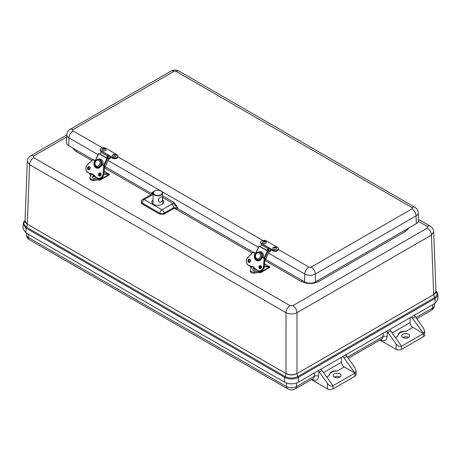 <?xml version="1.0" encoding="UTF-8"?>
<svg xmlns="http://www.w3.org/2000/svg" width="461" height="461" viewBox="0 0 461 461"><rect width="100%" height="100%" fill="white"/><g stroke="black" fill="none" stroke-linecap="round" stroke-linejoin="round"><path stroke-width="0.69" d="M435.95 291.398L433.68 294.7A3.567 2.057 -120 0 0 434.694 297.552L437.328 294.372L435.939 290.943M25.061 220.502L23.672 223.931L26.306 227.112A3.567 2.057 120 0 0 27.32 224.259L25.05 220.957M25.067 220.45L23.707 222.052L23.154 224.04L25.977 228.045A1.164 0.674 120 0 1 26.306 227.112L285.007 376.47C289.335 378.527 293.669 378.527 298.002 376.47L434.694 297.552A1.164 0.674 -120 0 1 435.023 298.486L437.31 296.383L437.789 295.161L437.42 292.735L435.933 290.885M23.154 224.04L23.05 228.806L25.908 232.857L284.604 382.209C289.203 384.393 293.801 384.393 298.4 382.209L435.092 303.292L437.95 299.235L437.846 294.47M25.908 232.857L25.977 228.045L284.673 377.403C289.214 379.564 293.766 379.564 298.33 377.403A1.164 0.674 60 0 0 298.002 376.47A3.567 2.057 -120 0 1 296.988 373.617L433.68 294.562C435.201 293.651 435.962 292.562 435.95 291.294L433.697 231.687M27.303 161.246L25.05 220.859C25.038 222.121 25.799 223.21 27.32 224.121L29.567 164.64L286.022 312.702C289.675 314.373 293.329 314.373 296.988 312.702L431.433 235.081L433.703 231.779C433.542 229.371 432.383 227.509 430.228 226.19L430.228 226.19A5.82 3.36 120 0 0 427.318 226.478L427.318 228.062A5.82 3.36 60 0 1 431.433 235.081L433.68 294.562M286.022 373.479C289.675 375.208 293.329 375.208 296.988 373.479L296.988 312.702A5.82 3.36 60 0 0 292.873 305.683L290.13 305.683A5.82 3.36 120 0 0 286.022 312.702L286.016 373.617L27.32 224.121M404.7 230.367A4.846 2.801 -120 0 0 405.818 231.232L409.161 227.792M317.819 280.53A4.846 2.801 -120 0 0 318.937 281.394L405.818 231.232M72.406 147.837L75.748 151.277A4.846 2.801 120 0 0 76.872 150.413M302.243 280.53A4.846 2.801 -60 0 1 301.119 281.394C307.061 284.201 313.002 284.201 318.937 281.394M66.747 134.981L30.772 155.749A5.82 3.36 60 0 1 33.682 156.037L66.661 136.998M290.13 305.683L33.682 157.622A5.82 3.36 120 0 0 29.567 164.64L27.297 161.333M312.045 379.207L312.397 379.409A8.724 5.036 -120 0 0 318.545 376.395L318.885 371.578L317.364 370.828M345.52 354.572L346.309 355.748A3.878 2.242 -120 0 1 346.735 356.278L354.935 367.694L356.071 370.857L354.935 373.099L332.998 385.765L322.055 370.523A3.878 2.242 -120 0 0 320.827 369.267M342.765 356.601A3.878 2.242 60 0 1 343.992 357.857L354.935 373.099L354.935 376.262A3.878 2.242 0 0 0 356.071 374.684L356.071 370.857M318.885 371.578A3.878 2.242 60 0 1 319.312 372.108L322.055 370.523M326.745 377.058L329.356 375.473A7.756 4.477 180 0 1 337.239 370.996L344.269 366.939L354.935 373.099M329.356 375.548C329.776 372.033 332.404 370.511 337.239 370.996M339.964 377.058A3.953 2.282 0 0 0 334.26 377.058M339.907 377.086A3.953 2.282 180 0 1 335.596 377.582A3.953 2.282 180 0 1 333.153 375.473A3.953 2.282 180 0 1 335.608 373.358A3.953 2.282 180 0 1 339.924 373.865A3.953 2.282 180 0 1 341.065 375.473A3.953 2.282 180 0 1 339.907 377.086M354.935 376.262L332.998 388.928L332.998 385.765C331.171 386.491 329.338 385.748 327.512 383.529L319.312 372.108M311.359 379.605L327.512 388.928A3.878 2.242 0 0 0 332.998 388.928M341.526 357.315L341.526 362.19A3.878 2.242 -120 0 0 344.269 366.939M414.082 314.99L414.871 316.165A3.878 2.242 -120 0 1 415.298 316.69L423.498 328.111L424.633 331.275L423.498 333.516L412.826 327.356A3.878 2.242 -120 0 1 410.083 322.602L392.086 332.998M380.602 339.624L380.953 339.826A8.724 5.036 -120 0 0 387.107 336.812L387.447 331.995L385.92 331.246M387.447 331.995A3.878 2.242 60 0 1 387.874 332.525L396.074 343.946L396.074 349.346A3.878 2.242 0 0 0 401.56 349.346L401.56 346.182L390.611 330.94A3.878 2.242 -120 0 0 389.389 329.684M411.327 317.012A3.878 2.242 60 0 1 412.555 318.274L423.498 333.516L401.56 346.182C399.727 346.908 397.901 346.165 396.074 343.946M396.074 349.346L379.916 340.022M395.302 337.469L397.918 335.965C398.333 332.45 400.961 330.929 405.801 331.413A7.756 4.477 0 0 0 397.912 335.89A7.756 4.477 0 0 0 397.918 335.965L397.912 335.89M408.521 337.475A3.953 2.282 0 0 0 402.822 337.475M408.469 337.504A3.953 2.282 180 0 1 404.159 337.999A3.953 2.282 180 0 1 401.715 335.89A3.953 2.282 180 0 1 405.674 333.608A3.953 2.282 180 0 1 409.627 335.89A3.953 2.282 180 0 1 408.469 337.504M401.56 349.346L423.498 336.68A3.878 2.242 0 0 0 424.633 335.101L424.633 331.275M410.083 317.733L410.083 322.602M154.014 191.384L151.709 192.715L153.208 192.45M162.577 197.383L173.273 203.555A0.968 0.559 120 0 0 173.958 202.396L162.572 195.821M171.538 204.246L161.938 209.79A2.91 1.677 60 0 1 163.995 213.264L173.595 207.727A2.91 1.677 -120 0 0 171.538 204.246L173.273 203.555L177.71 207.727L173.958 202.396M173.595 208.631L173.595 207.727L177.71 207.727L177.71 208.631L173.595 208.631L163.995 214.175L163.995 213.264A2.91 1.562 0 0 1 159.886 213.264A2.91 1.677 -60 0 1 161.938 209.79L144.166 199.527L153.087 194.375M162.589 199.844A5.953 3.434 180 0 1 163.776 201.987A5.953 3.434 180 0 1 157.823 205.335A5.953 3.434 180 0 1 151.876 201.987A5.953 3.434 180 0 1 153.058 199.838M152.124 193.943L151.657 193.591L151.709 192.715L152.545 193.683M153.092 193.724A2.91 1.677 -120 0 0 152.309 193.839L152.66 193.574L152.562 193.925M141.262 201.722A2.91 1.677 3.5 0 0 142.109 203.007A2.91 1.677 120 0 1 144.166 199.527A2.91 1.677 60 0 0 142.708 199.383A2.91 2.91 0 0 0 141.262 201.722L141.204 202.633L142.057 203.877L159.886 214.175L163.995 214.175M304.542 281.855L304.779 274.036A7.428 4.287 0 0 0 315.284 274.036L416.064 215.852A7.428 4.287 0 0 0 418.236 212.711L418.565 220.393A7.756 4.477 180 0 1 416.3 223.671L315.514 281.855A7.756 4.477 180 0 1 304.542 281.855L265.599 259.37M253.222 252.225L177.71 208.631M151.657 193.591L105.166 166.749M92.794 159.604L68.695 145.693A7.756 4.477 180 0 1 66.43 142.414L66.759 134.733A7.428 4.287 0 0 0 68.931 137.874L98.003 154.654M153.046 203.151A5.82 3.36 0 0 0 152.62 203.566M163.033 203.566A5.82 3.36 0 0 0 162.606 203.157M264.672 258.425L268.181 250.675A0.893 0.519 -60 0 1 268.815 250.432L269.293 250.847A0.968 0.559 120 0 0 269.345 250.888A0.968 0.559 120 0 0 270.048 250.669A0.968 0.559 120 0 0 270.509 249.753A0.778 0.449 -60 0 1 271.045 248.952L271.045 249.741L272.854 250.784L272.854 249.995L263.502 244.595A0.778 0.449 120 0 0 263.456 244.624M260.909 246.116A0.893 0.519 120 0 0 260.638 246.318L260.528 246.981M271.131 249.793A1.942 1.118 -60 0 1 269.091 251.81M263.502 244.595L261.692 243.552L261.825 244.416M261.692 244.342A3.262 1.884 180 0 1 260.742 243.01L260.742 242.221A3.262 1.884 0 0 0 261.692 243.552M272.854 250.784A3.262 1.884 0 0 0 276.404 251.193A3.262 1.884 0 0 0 278.421 249.453L278.421 248.663A3.262 1.884 0 0 0 277.464 247.332L266.308 240.89A3.262 1.884 0 0 0 262.753 240.481A3.262 1.884 0 0 0 260.742 242.221M268.815 250.432L268.002 249.966M270.509 249.753L269.097 248.94M272.854 249.995A3.262 1.884 0 0 0 276.404 250.404A3.262 1.884 0 0 0 278.421 248.663M273.35 249.199A1.942 1.118 180 0 1 272.797 248.277C272.929 246.456 276.871 246.739 276.646 248.277A1.942 1.118 180 0 1 275.569 249.418A1.942 1.118 180 0 1 273.35 249.199M274.381 247.816L275.205 247.62L274.381 247.816M262.879 243.137A1.942 1.118 180 0 1 262.511 242.336C262.563 240.625 266.251 240.619 266.36 242.336A1.942 1.118 180 0 1 265.156 243.512A1.942 1.118 180 0 1 262.879 243.137M264.049 241.846L264.919 241.679L264.049 241.846M104.244 165.799L107.747 158.048A0.893 0.519 -60 0 1 108.387 157.806L108.859 158.227A0.968 0.559 120 0 0 108.911 158.261A0.968 0.559 120 0 0 109.62 158.042A0.968 0.559 120 0 0 110.075 157.132A0.778 0.449 -60 0 1 110.611 156.325L110.611 157.115L112.421 158.163L112.421 157.368L103.074 151.974A0.778 0.449 120 0 0 103.022 152.003M100.481 153.49A0.893 0.519 120 0 0 100.204 153.692L100.095 154.354M110.698 157.166A1.942 1.118 -60 0 1 108.658 159.183M103.074 151.974L101.264 150.926L101.397 151.796M101.264 151.721A3.262 1.884 180 0 1 100.308 150.39L100.308 149.595A3.262 1.884 0 0 0 101.264 150.926M112.421 158.163A3.262 1.884 0 0 0 115.976 158.567A3.262 1.884 0 0 0 117.987 156.832L117.987 156.037A3.262 1.884 0 0 0 117.031 154.706L105.874 148.263A3.262 1.884 0 0 0 102.319 147.86A3.262 1.884 0 0 0 100.308 149.595M108.387 157.806L107.574 157.339M110.075 157.132L108.669 156.314M112.421 157.368A3.262 1.884 0 0 0 115.976 157.777A3.262 1.884 0 0 0 117.987 156.037M112.922 156.579A1.942 1.118 180 0 1 112.363 155.651C112.496 153.83 116.443 154.118 116.218 155.651A1.942 1.118 180 0 1 115.141 156.792A1.942 1.118 180 0 1 112.922 156.579M113.948 155.19L114.777 154.994L113.948 155.19M102.446 150.517A1.942 1.118 180 0 1 102.083 149.716C102.129 148.004 105.817 147.998 105.932 149.716A1.942 1.118 180 0 1 104.722 150.891A1.942 1.118 180 0 1 102.446 150.517M103.616 149.226L104.491 149.059L103.616 149.226M261.888 258.022A3.878 3.129 104.7 0 1 261.571 258.517L260.701 258.293A3.878 3.129 -75.3 0 0 261.462 256.639L262.326 256.869A3.878 3.129 104.7 0 1 262.286 257.042M262.326 256.869L262.332 256.869A3.878 3.129 104.7 0 0 260.263 252.403L259.405 252.179C258.177 251.435 256.789 252.432 255.233 255.175C254.841 257.434 255.578 258.938 257.44 259.681A3.878 3.129 -75.3 0 0 260.707 258.293M255.855 253.331L259.145 246.203L267.397 250.968L264.107 258.097M261.462 256.639L261.468 256.644A3.878 3.129 -75.3 0 0 259.405 252.179M269.063 251.406L267.397 250.968M267.08 250.611L267.968 248.692A0.968 0.559 -60 0 1 268.93 247.96L262.413 244.203A0.968 0.559 120 0 0 261.456 244.929L260.569 246.848L267.639 250.755M259.145 246.203L260.511 246.491M257.44 259.681L258.298 259.906A3.878 3.129 104.7 0 0 261.566 258.517L260.834 258.091M269.483 248.104L269.08 248.98L268.458 248.975L267.783 250.444M252.801 266.775A5.82 4.691 -75.3 0 0 252.472 266.735L251.821 266.562A5.82 4.691 104.7 0 1 252.478 266.671A5.82 4.691 104.7 0 1 254.679 268.187M254.72 268.095L254.714 268.233A18.394 14.833 -75.3 0 0 257.728 270.653L257.728 270.509A18.238 14.712 104.7 0 1 254.72 268.095A5.97 4.817 -75.3 0 0 251.758 266.389L251.821 266.562A18.394 14.833 -75.3 0 1 251.274 266.435L252.478 266.735A18.394 14.833 104.7 0 1 251.925 266.602M250.94 266.343L250.634 266.389L251.568 266.925L251.568 267.553M268.976 266.66L264.597 264.067M260.58 271.224L260.58 272.048A1.395 0.807 60 0 1 259.589 272.618L259.18 272.382L259.18 271.322L260.113 271.731M264.608 263.946L269.829 267.167M259.18 271.322A0.582 0.334 0 0 0 258.609 271.241L258.609 272.301L254.316 273.016A3.1 1.792 180 0 1 250.352 271.293L250.352 270.232A3.1 1.792 0 0 0 254.316 271.955L258.609 271.241M250.352 270.232A3.1 1.792 0 0 1 250.473 269.737L251.712 267.259A0.582 0.334 0 0 0 251.568 266.925M261.156 268.043A1.55 0.893 -60 0 1 261.352 267.674M249.822 262.073A1.55 0.893 -60 0 1 250.507 260.805M256.42 269.783A1.942 1.118 180 0 1 254.247 270.74A1.942 1.118 180 0 1 252.57 269.501L253.354 268.458L254.656 268.175M254.155 268.642L254.979 268.838L254.155 268.642M264.568 264.481L264.649 264.747A1.942 1.118 180 0 1 264.499 265.334M101.46 165.395A3.878 3.129 104.7 0 1 101.143 165.897L100.268 165.666A3.878 3.129 -75.3 0 0 101.028 164.018L101.898 164.243A3.878 3.129 104.7 0 1 101.858 164.421M101.898 164.243L101.904 164.243A3.878 3.129 104.7 0 0 99.83 159.777L98.971 159.552C97.749 158.809 96.355 159.806 94.799 162.549C94.407 164.813 95.145 166.312 97.012 167.055A3.878 3.129 -75.3 0 0 100.273 165.666M95.421 160.705L98.712 153.576L106.969 158.342L103.679 165.47M108.635 158.78L106.969 158.342M106.652 157.985L107.54 156.066A0.968 0.559 -60 0 1 108.496 155.34L101.985 151.577A0.968 0.559 120 0 0 101.028 152.303L100.141 154.228L107.206 158.135M98.712 153.576L100.083 153.865M97.012 167.055L97.87 167.28A3.878 3.129 104.7 0 0 101.132 165.891L100.406 165.47M109.05 155.484L108.646 156.354L108.03 156.348L107.35 157.818M92.367 174.149A5.82 4.691 -75.3 0 0 92.044 174.108L91.387 173.935A5.82 4.691 104.7 0 1 92.044 174.051A5.82 4.691 104.7 0 1 94.251 175.56M94.292 175.474L94.286 175.612A18.394 14.833 -75.3 0 0 97.3 178.032L97.3 177.883A18.238 14.712 104.7 0 1 94.292 175.474A5.97 4.817 -75.3 0 0 91.33 173.762L91.387 173.935A18.394 14.833 -75.3 0 1 90.84 173.809L92.044 174.108A18.394 14.833 104.7 0 1 91.497 173.981M90.512 173.716L90.206 173.768L91.134 174.304L91.134 174.926M108.548 174.033L104.169 171.44M100.146 178.597L100.146 179.427A1.395 0.807 60 0 1 99.161 179.997L98.752 179.761L98.752 178.701L99.68 179.11M104.174 171.319L109.395 174.546M98.752 178.701A0.582 0.334 0 0 0 98.176 178.614L98.176 179.675L93.883 180.389A3.1 1.792 180 0 1 89.918 178.672L89.918 177.612A3.1 1.792 0 0 0 93.883 179.329L98.176 178.614M89.918 177.612A3.1 1.792 0 0 1 90.045 177.11L91.284 174.633A0.582 0.334 0 0 0 91.134 174.304M100.723 175.416A1.55 0.893 -60 0 1 100.924 175.047M89.388 169.452A1.55 0.893 -60 0 1 90.074 168.184M95.986 177.162A1.942 1.118 180 0 1 93.819 178.119A1.942 1.118 180 0 1 92.142 176.874L92.926 175.837L94.223 175.549M93.721 176.016L94.551 176.217L93.721 176.016M104.134 171.855L104.215 172.126A1.942 1.118 180 0 1 104.065 172.708M161.194 202.108L159.229 202.039L158.117 200.322C158.549 198.875 159.569 197.752 161.177 196.956L162.364 196.576C163.027 197.884 162.635 199.728 161.194 202.108M284.604 382.209L284.673 377.403A1.164 0.674 120 0 1 285.007 376.47A3.567 2.057 120 0 0 286.016 373.617C289.675 375.358 293.334 375.358 296.988 373.617L296.988 373.479M298.4 382.209L298.33 377.403L435.023 298.486L435.092 303.292M75.748 151.277L91.802 160.543M104.618 167.942L150.891 194.657M174.483 208.28L252.236 253.17M265.046 260.569L301.119 281.394M418.432 221.343L427.318 226.478M33.682 157.622L33.682 156.037M427.318 228.062L292.873 305.683M312.397 379.409A2.91 1.677 120 0 0 312.368 379.023M318.545 376.395A2.91 1.804 4 0 0 314.442 376.211A5.82 3.36 60 0 1 313.25 378.51L295.253 388.9C291.427 390.306 291.623 390.311 287.785 388.9A5.82 3.36 120 0 1 286.592 386.6L28.467 237.571A5.82 3.36 120 0 0 29.66 239.876L287.785 388.9M314.679 372.816L314.442 376.211L296.44 386.6L296.7 382.999M346.148 355.564L346.217 354.607M383.241 333.234L382.999 336.628A5.82 3.36 60 0 1 381.806 338.927L348.211 358.33M387.107 336.812A2.91 1.804 4 0 0 382.999 336.628L347.392 357.189M414.71 315.981L414.779 315.024M416.767 318.747L431.34 310.328A5.82 3.36 -120 0 0 432.533 308.029L415.949 317.606M431.34 310.328C433.213 309.216 434.285 307.573 434.562 305.407A6.967 4.022 180 0 1 432.533 308.029L432.775 304.635M343.992 357.857L346.735 356.278M341.526 362.19L323.53 372.58M327.512 383.529L327.512 388.928M380.953 339.826A2.91 1.677 120 0 0 380.924 339.44M387.874 332.525L390.611 330.94M412.555 318.274L415.298 316.69M423.498 333.516L423.498 336.68M405.801 331.413L412.826 327.356M286.339 383.01L286.592 386.6A6.967 4.022 180 0 0 296.44 386.6A5.82 3.36 60 0 1 295.253 388.9M28.23 234.194L28.467 237.571A6.967 4.022 180 0 1 26.438 234.949C26.715 237.115 27.787 238.758 29.66 239.876M142.057 203.877L142.109 203.007L159.886 213.264L159.886 214.175M108.07 160.468L160.399 190.681M161.702 191.43L258.431 247.28M268.498 253.089L304.779 274.036A5.82 3.36 120 0 1 308.887 267.08L278.421 249.487M68.695 145.693L68.931 137.874A5.82 3.36 120 0 1 73.04 130.912A1.613 0.934 180 0 1 73.04 129.599A5.82 3.36 -120 0 0 70.13 129.311L170.916 71.121C173.618 69.72 176.315 69.72 179.018 71.121A5.82 3.36 120 0 0 176.108 71.409L411.955 207.577A1.613 0.934 180 0 1 411.955 208.891L311.169 267.08A1.613 0.934 180 0 1 308.887 267.08M315.514 281.855L315.284 274.036A5.82 3.36 -120 0 0 311.169 267.08M416.3 223.671L416.064 215.852A5.82 3.36 -120 0 0 411.955 208.891M262.799 240.469L117.987 156.861M102.371 147.848L73.04 130.912M418.236 212.711C418.041 210.325 416.917 208.516 414.865 207.289A5.82 3.36 120 0 0 411.955 207.577M73.04 129.599L173.826 71.409A5.82 3.36 -120 0 0 170.916 71.121M173.826 71.409A1.613 0.934 180 0 1 176.108 71.409M268.181 250.675L267.294 250.162M275.28 247.298A0.789 0.455 180 0 1 275.28 247.943A0.789 0.455 180 0 1 274.162 247.943A0.789 0.455 180 0 1 274.162 247.298A0.789 0.455 180 0 1 275.28 247.298M265.075 241.408A0.789 0.455 180 0 1 264.908 242.048A0.789 0.455 180 0 1 263.801 241.956A0.789 0.455 180 0 1 263.969 241.316A0.789 0.455 180 0 1 265.075 241.408M107.747 158.048L106.86 157.535M114.852 154.671A0.789 0.455 180 0 1 114.852 155.317A0.789 0.455 180 0 1 113.729 155.317A0.789 0.455 180 0 1 113.729 154.671A0.789 0.455 180 0 1 114.852 154.671M104.641 148.788A0.789 0.455 180 0 1 104.48 149.427A0.789 0.455 180 0 1 103.368 149.329A0.789 0.455 180 0 1 103.535 148.69A0.789 0.455 180 0 1 104.641 148.788M263.243 257.595A4.656 3.751 -75.3 0 0 262.522 252.795A4.656 3.751 -75.3 0 0 258.5 252.092M256.61 259.312A4.656 3.751 -75.3 0 0 258.454 260.747M260.361 266.222L259.866 267.288L260.35 267.513M260.171 257.077A3.1 2.501 104.7 0 1 256.961 258.736A3.1 2.501 104.7 0 1 255.544 255.244A3.1 2.501 104.7 0 1 258.996 252.887A3.1 2.501 104.7 0 1 260.171 257.077M260.793 266.833L261.151 266.055M269.126 251.522L264.862 260.77M261.456 244.929L267.968 248.692M262.413 244.203L268.93 247.96M248.744 262.148A1.452 1.176 104.7 0 1 249.718 259.434A1.452 1.176 104.7 0 1 248.98 262.246A1.452 1.176 104.7 0 1 248.744 262.148M248.588 262.269A1.608 1.297 -75.3 0 0 250.577 260.661A1.608 1.297 -75.3 0 0 248.606 259.526A1.608 1.297 -75.3 0 0 248.588 262.269M251.758 266.389A18.238 14.712 104.7 0 1 248.26 265.04A4.691 3.786 104.7 0 1 248.024 257.29L253.296 252.265L255.855 253.746M261.381 256.933L264.124 258.517L263.513 266.233A4.691 3.786 104.7 0 1 257.728 270.509M255.619 254.138L254.847 254.057A5.002 4.034 -75.3 0 0 256.374 260.453A5.002 4.034 -75.3 0 0 261.917 258.143L261.22 257.371M259.56 268.602A1.608 1.297 -75.3 0 0 261.548 266.994A1.608 1.297 -75.3 0 0 259.578 265.859A1.608 1.297 -75.3 0 0 259.56 268.602M250.023 259.578A1.452 1.176 -75.3 0 0 249.32 262.269M259.71 268.481A1.452 1.176 104.7 0 1 260.684 265.767A1.452 1.176 104.7 0 1 259.946 268.579A1.452 1.176 104.7 0 1 259.71 268.481M260.989 265.911A1.452 1.176 -75.3 0 0 260.286 268.602M261.687 256.696L264.971 258.609M255.279 257.463A4.846 3.907 -75.3 0 0 257.641 260.73L255.941 259.278L255.325 257.618M254.126 252.334L256.062 253.452L253.273 252.179L248.024 257.29M264.994 258.736L264.378 266.452M254.691 268.221L257.757 270.67A4.846 3.907 -75.3 0 0 258.54 270.993A4.846 3.907 -75.3 0 0 263.727 266.256L264.384 266.429A4.846 3.907 104.7 0 1 259.197 271.166C262.027 271.42 263.761 269.846 264.412 266.441L265.023 258.725L261.692 256.702M254.051 252.305L255.959 253.596M263.513 266.233L264.274 258.402L264.994 258.713L261.433 256.76M253.268 252.213L248.006 257.203C245.667 260.275 245.759 262.937 248.272 265.196A18.394 14.833 -75.3 0 0 251.274 266.435L248.26 265.04M248.001 257.238A4.846 3.907 -75.3 0 0 248.283 265.202M255.198 253.896L255.561 254.253M254.847 254.057L255.048 254.138A4.846 3.907 104.7 0 0 257.313 260.667A4.846 3.907 104.7 0 0 261.888 258.12M261.917 258.143L261.865 258.097C260.707 260.154 259.186 261.012 257.313 260.667M261.831 257.728L261.168 257.492L261.831 257.872M251.378 267.933L251.159 267.749A1.395 0.807 60 0 1 250.173 266.089M264.418 266.308L269.103 266.665M269.282 266.913L264.401 266.539M261.358 266.389A1.786 1.031 120 0 0 260.113 268.435A1.942 1.118 -60 0 1 261.364 266.395M260.113 271.857L260.113 271.27M250.127 265.98L251.159 267.749M251.314 272.595A2.95 1.7 0 0 0 254.27 273.056L254.316 271.955M264.378 266.74L269.339 267.121L260.799 272.048L260.799 271.177M254.311 273.05L258.609 272.301A0.582 0.334 0 0 1 259.18 272.382L254.299 273.085C252.006 273.269 250.692 272.676 250.352 271.293M260.903 268.319A1.786 1.031 -60 0 1 261.456 267.299M261.479 266.954A1.942 1.118 120 0 0 260.632 268.498M259.289 272.445L259.624 272.693L259.289 272.445M258.609 272.336A0.738 0.426 180 0 1 259.18 272.393M260.58 272.048L260.799 272.048A1.55 0.893 -120 0 1 260.477 272.762A1.55 0.893 -120 0 1 259.699 272.682L260.477 272.762L269.841 267.351M255.29 268.826A0.789 0.455 180 0 1 255.054 269.161A0.789 0.455 180 0 1 253.936 269.161A0.789 0.455 180 0 1 253.936 268.515A0.789 0.455 180 0 1 254.91 268.452M102.815 164.975A4.656 3.751 -75.3 0 0 102.088 160.174A4.656 3.751 -75.3 0 0 98.072 159.466M96.182 166.686A4.656 3.751 -75.3 0 0 98.026 168.121M101.034 164.018A3.878 3.129 -75.3 0 0 98.971 159.552M99.928 173.595L99.438 174.661L99.916 174.886M99.743 164.456A3.1 2.501 104.7 0 1 96.528 166.116A3.1 2.501 104.7 0 1 95.11 162.618A3.1 2.501 104.7 0 1 98.568 160.261A3.1 2.501 104.7 0 1 99.743 164.456M100.36 174.212L100.717 173.434M108.692 158.901L104.428 168.144M101.028 152.303L107.54 156.066M101.985 151.577L108.496 155.34M88.31 169.527A1.452 1.176 104.7 0 1 89.284 166.807A1.452 1.176 104.7 0 1 88.547 169.625A1.452 1.176 104.7 0 1 88.31 169.527M88.16 169.642A1.608 1.297 -75.3 0 0 90.149 168.035A1.608 1.297 -75.3 0 0 88.178 166.899A1.608 1.297 -75.3 0 0 88.16 169.642M91.33 173.762A18.238 14.712 104.7 0 1 87.826 172.414A4.691 3.786 104.7 0 1 87.59 164.669L92.863 159.644L95.421 161.12M100.947 164.312L103.69 165.897L103.08 173.613A4.691 3.786 104.7 0 1 97.3 177.883M95.191 161.517L94.413 161.436A5.002 4.034 -75.3 0 0 95.94 167.833A5.002 4.034 -75.3 0 0 101.489 165.516L100.786 164.75M99.127 175.975A1.608 1.297 -75.3 0 0 101.115 174.373A1.608 1.297 -75.3 0 0 99.144 173.232A1.608 1.297 -75.3 0 0 99.127 175.975M89.59 166.957A1.452 1.176 -75.3 0 0 88.887 169.648M99.282 175.86A1.452 1.176 104.7 0 1 100.256 173.14A1.452 1.176 104.7 0 1 99.518 175.958A1.452 1.176 104.7 0 1 99.282 175.86M100.561 173.29A1.452 1.176 -75.3 0 0 99.858 175.981M104.561 166.11L101.259 164.076L104.538 165.989M94.845 164.836A4.846 3.907 -75.3 0 0 97.213 168.109L95.513 166.657L94.897 164.992M93.692 159.708L95.634 160.831L92.863 159.644L95.525 160.975M94.263 175.595L97.323 178.044A4.846 3.907 -75.3 0 0 98.112 178.372A4.846 3.907 -75.3 0 0 103.299 173.63L103.95 173.803A4.846 3.907 104.7 0 1 98.763 178.54C101.593 178.793 103.333 177.22 103.979 173.814L104.561 166.087L103.95 173.826M93.618 159.685L92.845 159.552L87.59 164.669M103.08 173.613L103.846 165.776L104.561 166.087L100.999 164.133M92.84 159.587L87.573 164.577C85.239 167.648 85.325 170.311 87.838 172.57L87.826 172.414M87.567 164.617A4.846 3.907 -75.3 0 0 87.826 172.564M87.849 172.575A18.394 14.833 -75.3 0 0 90.84 173.809L87.849 172.575M94.77 161.269L95.122 161.65M94.413 161.436L94.614 161.517A4.846 3.907 104.7 0 0 96.879 168.04A4.846 3.907 104.7 0 0 101.455 165.493M101.489 165.516L101.437 165.47C100.273 167.533 98.758 168.386 96.879 168.04M101.403 165.101L100.734 164.871L101.403 165.251M90.944 175.307L90.725 175.128A1.395 0.807 60 0 1 89.739 173.463M108.623 174.028L103.99 173.676L108.675 174.045M108.848 174.293L103.973 173.918M100.93 173.762A1.786 1.031 120 0 0 99.685 175.814A1.942 1.118 -60 0 1 100.93 173.768M99.68 179.237L99.68 178.643M89.693 173.353L90.725 175.128M90.886 179.969A2.95 1.7 0 0 0 93.842 180.43L93.883 179.329M103.95 174.114L108.905 174.494L100.365 179.427L100.365 178.557M93.883 180.424L98.176 179.675A0.582 0.334 0 0 1 98.752 179.761L93.865 180.458C91.578 180.643 90.264 180.049 89.918 178.672M100.469 175.699A1.786 1.031 -60 0 1 101.028 174.679M101.051 174.327A1.942 1.118 120 0 0 100.198 175.877M98.861 179.825L99.19 180.067L98.861 179.825M98.176 179.709A0.738 0.426 180 0 1 98.752 179.773M100.146 179.427L100.365 179.427A1.55 0.893 -120 0 1 100.043 180.136A1.55 0.893 -120 0 1 99.271 180.061L100.043 180.136L109.413 174.731L109.459 174.327L104.18 171.279M94.857 176.2A0.789 0.455 180 0 1 94.626 176.54A0.789 0.455 180 0 1 93.502 176.54A0.789 0.455 180 0 1 93.502 175.895A0.789 0.455 180 0 1 94.476 175.825M160.958 194.646A4.426 2.559 180 0 1 153.548 193.505A4.426 2.559 180 0 1 158.97 190.37A4.426 2.559 180 0 1 160.958 194.646M154.602 191.09A4.731 2.731 0 0 0 153.092 193.084A4.731 2.731 0 0 0 156.008 195.614A4.731 2.731 0 0 0 161.171 195.02A4.731 2.731 0 0 0 162.56 193.084A4.731 2.731 0 0 0 161.05 191.09M430.228 226.19L418.525 219.43M30.772 155.749C28.617 157.068 27.458 158.93 27.297 161.338M26.438 234.949L26.254 233.053M434.562 305.407L434.746 303.494M142.708 199.383L152.309 193.839M66.759 134.733C66.954 132.347 68.078 130.538 70.13 129.311M179.018 71.121L414.865 207.289M269.218 251.527L264.839 261.018M258.99 246.076L255.688 253.233M249.718 259.434C251.205 259.347 250.104 263.127 248.98 262.246M260.684 265.767C262.171 265.68 261.076 269.46 259.946 268.579M250.369 259.606C248.986 259.727 248.663 260.638 249.413 262.326M261.341 265.939C259.952 266.06 259.635 266.971 260.379 268.659M253.129 266.844L252.484 266.735M257.739 270.665L259.197 271.166M252.478 266.671L254.685 268.216M261.341 266.349L260.079 268.394M269.051 266.654L264.424 266.297M260.067 271.27L260.067 271.794M269.846 267.351L269.887 266.954L264.608 263.905M108.79 158.907L104.411 168.398M98.556 153.455L95.254 160.607M89.284 166.807C90.771 166.726 89.676 170.501 88.547 169.625M100.256 173.14C101.743 173.059 100.642 176.834 99.518 175.958M89.941 166.98C88.552 167.107 88.235 168.011 88.979 169.7M100.907 173.313C99.524 173.44 99.201 174.344 99.951 176.033M92.701 174.223L92.05 174.108M97.311 178.038L98.763 178.54M92.044 174.051L94.257 175.595M100.913 173.722L99.651 175.768M99.634 178.649L99.634 179.173M162.612 203.946L162.56 193.084C162.75 189.373 152.902 189.373 153.092 193.084L153.04 203.946"/></g></svg>
